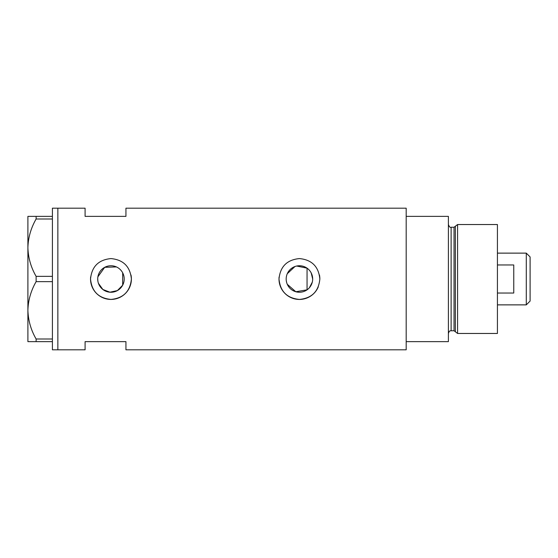 <?xml version="1.0" encoding="UTF-8"?>
<svg xmlns="http://www.w3.org/2000/svg" width="558" height="558" viewBox="0 0 558 558"><rect width="100%" height="100%" fill="white"/><g stroke="black" fill="none" stroke-linecap="round" stroke-linejoin="round"><path stroke-width="0.84" d="M296.689 266.033L307.053 268.168L307.053 289.832L295.817 291.75L287.279 284.287M286.673 282.592L286.303 280.814M123.82 282.195L123.339 283.736M309.397 287.726L312.299 282.146M312.675 279A13.252 13.252 0 0 0 299.423 265.748A13.252 13.252 0 0 0 286.177 279A13.252 13.252 0 0 0 299.423 292.252A13.252 13.252 0 0 0 312.675 279L311.183 272.883M97.713 279A13.252 13.252 0 0 0 110.965 292.252A13.252 13.252 0 0 0 124.211 279A13.252 13.252 0 0 0 110.965 265.748A13.252 13.252 0 0 0 97.713 279L97.901 281.204M98.445 283.338L102.86 289.483L109.94 292.211L117.382 290.592L122.676 285.201L122.676 272.799M90.64 276.991A20.423 20.423 0 0 0 90.536 279C91.742 291.416 98.55 298.223 110.958 299.423C123.367 298.23 130.181 291.422 131.388 279C130.181 266.584 123.374 259.777 110.972 258.577C98.55 259.777 91.735 266.584 90.536 279A20.423 20.423 0 0 0 110.965 299.423A20.423 20.423 0 0 0 130.997 274.996M279.098 276.991A20.423 20.423 0 0 0 279 279C280.207 291.416 287.014 298.223 299.423 299.423C311.831 298.23 318.639 291.422 319.853 279C318.639 266.584 311.838 259.777 299.437 258.577C287.014 259.777 280.2 266.584 279 279A20.423 20.423 0 0 0 318.283 286.854M52.41 341.636L36.117 341.636L36.117 338.999L52.41 338.999L52.41 349.81L57.858 349.81L57.858 208.19L85.095 208.19L85.095 216.364L125.941 216.364L125.941 208.19L406.182 208.19L406.182 341.636L448.395 341.636L448.395 216.364L406.182 216.364L406.182 349.81L125.941 349.81L125.941 341.636L85.095 341.636L85.095 349.81L57.858 349.81L57.858 208.19L52.41 208.19L52.41 219.001L36.117 219.001L36.117 216.364L27.9 216.364L27.9 247.682C28.172 237.68 30.906 228.117 36.117 219.001M116.406 266.919L104.695 267.324L97.901 276.803M319.853 279A20.423 20.423 0 0 0 319.455 274.996M123.339 274.257L123.82 275.805M287.279 273.706L294.952 266.529M52.41 276.356L52.41 281.644L36.117 281.644L36.117 276.356L52.41 276.356L52.41 219.001M52.41 338.999L52.41 281.644M36.117 338.999C30.941 330.022 28.207 320.466 27.9 310.318L27.9 341.636L36.117 341.636M36.117 276.356C30.941 267.387 28.207 257.824 27.9 247.682L27.9 310.318C28.172 300.316 30.906 290.753 36.117 281.644M36.117 216.364L52.41 216.364M454.038 330.748L451.122 330.748L451.122 227.252L454.038 227.252L454.038 330.748L455.349 331.752L455.349 226.248L457.588 224.532L457.588 333.468L497.422 333.468L497.422 224.532L457.588 224.532M526.285 253.13L530.1 256.938L530.1 301.062L526.285 304.87L526.285 253.13L497.422 253.13M497.422 293.027L513.758 293.027L513.758 264.973L497.422 264.973M451.122 330.748C450.376 331.208 449.65 329.813 448.395 333.468M451.122 227.252C450.146 227.692 449.239 226.785 448.395 224.532M454.038 227.252L455.349 226.248M455.349 331.752L457.588 333.468M526.285 304.87L497.422 304.87"/></g></svg>
